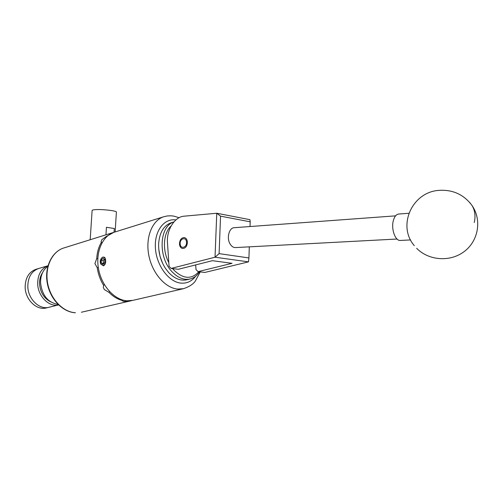 <?xml version="1.0" encoding="UTF-8"?>
<svg xmlns="http://www.w3.org/2000/svg" width="503" height="503" viewBox="0 0 503 503"><rect width="100%" height="100%" fill="white"/><g stroke="black" fill="none" stroke-linecap="round" stroke-linejoin="round"><path stroke-width="0.75" d="M179.483 244.125C179.753 246.583 180.766 248.042 182.52 248.507C185.576 248.381 187.198 246.187 187.386 241.924C187.11 239.497 186.11 238.045 184.387 237.567C181.313 237.668 179.678 239.849 179.483 244.125M195.673 264.911L196.019 269.583L198.063 271.645L232.04 263.327L212.411 260.686L178.301 269.294L171.089 268.432L215.032 257.222L216.762 213.247L184.035 216.189C174.629 216.743 166.392 230.129 167.468 242.679L169.052 266.313L171.089 268.432M250.016 226.539L250.186 221.817L220.553 216.158L219.101 253.631L215.083 257.215L248.476 261.868L204.828 272.45L198.063 271.645M220.553 216.158L216.762 213.247L249.953 219.679L250.186 221.817M219.101 253.631L248.922 257.938L249.306 246.847M248.476 261.868L248.922 257.938M397.037 239.032L235.586 247.57C233.342 247.652 231.455 246.357 229.928 243.685C226.495 237.787 229.142 227.846 234.134 227.702L234.329 227.689M398.816 214.026L398.609 214.039C396.295 214.397 394.572 216.472 393.44 220.251C390.831 228.727 395.283 241.321 400.482 240.44L410.574 239.925M171.435 222.672L171.227 222.735C163.714 225.514 159.52 232.524 158.634 243.754C158.395 252.619 160.639 260.793 165.374 268.269L168.631 272.494C174.528 278.687 180.615 281.108 186.896 279.75L190.008 279.002M172.63 268.615L173.862 270.067C183.243 279.102 191.561 279.655 198.811 271.733M199.54 271.821C197.132 275.581 194.026 277.958 190.222 278.951C183.947 280.309 177.855 277.876 171.957 271.658C157.791 257.083 159.332 226.029 173.925 221.936M162.595 263.264L160.042 256.392L158.778 249.167M171.089 226.042C163.324 232.763 162.129 250.016 168.807 262.641M186.525 242.132C186.267 236.485 179.615 238.391 180.168 243.898C180.395 249.513 187.072 247.702 186.525 242.132M50.407 301.718C43.862 298.197 40.24 292.212 39.536 283.755C39.435 279.448 40.435 275.745 42.548 272.639M58.084 304.434C47.923 302.58 42.076 295.362 40.542 282.793C40.504 275.399 42.925 269.941 47.81 266.408M49.175 307.232C39.486 310.144 27.898 299.021 27.816 286.339C27.898 299.021 39.486 310.144 49.175 307.232L58.581 304.919C48.961 307.308 37.807 296.135 37.681 283.591C37.8 274.475 41.233 268.533 47.986 265.754M47.992 265.741L38.542 268.545C31.563 271.18 27.986 277.109 27.816 286.339C27.986 277.109 31.563 271.18 38.542 268.545L38.706 268.501M49.005 307.27L46.483 307.893C36.794 310.797 25.219 299.725 25.15 287.081C25.326 277.882 28.904 271.966 35.883 269.338L36.046 269.287M116.394 212.128L116.4 212.052C116.778 210.757 101.518 209.053 94.948 209.682C93.042 209.839 92.099 210.109 92.118 210.48L90.194 239.522M105.963 234.807L106.447 227.287L114.282 228.5L114.043 232.285M101.002 261.837L101.342 263.239L103.115 264.238L104.75 262.277L104.599 259.322L102.819 258.328L101.191 260.29L101.002 261.837M104.825 259.938L104.599 259.322L102.819 258.328L101.191 260.29L101.342 263.239L103.115 264.238L104.322 263.195M100.738 264.044L103.178 265.383C106.705 264.597 106.259 255.977 102.763 257.19L102.103 257.505L102.794 257.134L104.699 257.379L105.592 259.51L105.699 261.547C105.536 263.767 104.781 265.188 103.417 265.81L100.688 264.006L100.455 262.623L101.304 258.573L102.103 257.505M132.239 300.498L124.021 301.486L122.311 300.844L122.462 300.511C117.614 299.298 113.106 296.569 108.944 292.325L104.31 289.552L103.304 287.351L103.643 285.465C100.33 280.033 98.179 274.078 97.186 267.602L94.91 263.566L96.739 258.555C97.11 252.267 98.682 246.816 101.461 242.201L101.09 241.912L101.788 239.749L106.064 236.636L113.804 232.361M101.6 258.083C100.235 259.774 99.908 261.667 100.619 263.748L100.688 264.006M114.464 232.147L114.2 232.229C102.568 235.819 95.375 251.984 98.538 268.935C101.593 285.893 114.401 299.97 126.957 300.807L132.924 300.348L183.293 288.735M100.386 261.874L100.619 263.748M91.886 239.202L97.896 237.322M106.064 236.636L106.353 237.026M98.33 267.728L97.186 267.602M103.643 285.465L104.347 284.56M122.462 300.511L122.43 299.951M109.541 291.545L108.944 292.325M96.739 258.555L97.796 258.68M101.958 242.861L101.461 242.201M105.265 258.347L103.75 257.385M103.819 263.717L103.379 263.478L103.228 260.529L101.191 260.29M103.228 260.529L104.435 259.146M103.379 263.478L101.342 263.239M92.351 239.063L90.288 239.698M106.447 227.287L114.282 228.5M474.272 222.521C475.706 216.02 474.958 210.348 472.028 205.507L469.72 202.502M200.257 271.903L195.296 281.089C193.209 284.164 189.304 286.685 183.57 288.672L177.641 289.068C165.122 288.012 152.095 272.997 148.769 255.078C145.336 237.171 152.264 220.283 163.796 216.736L167.367 215.944L171.026 215.8L173.956 216.145L179.081 217.711M175.905 219.924C163.965 218.088 154.088 231.235 155.44 248.513C156.622 265.773 168.863 282.076 180.954 283.12C186.877 283.585 191.762 281.303 195.598 276.279M75.431 312.74L75.243 312.759C62.441 312.055 50.023 298.933 47.257 283.07C44.402 267.238 51.746 251.745 63.736 247.992C52.079 251.594 44.692 267.005 47.59 282.988C50.382 298.977 62.919 312.105 75.431 312.74M64 247.91L92.074 239.145M395.578 215.856L234.134 227.702M416.635 248.281C428.669 260.648 450.141 262.296 464.231 251.538C478.441 240.924 482.05 219.937 472.028 205.507C463.835 194.535 452.794 189.486 438.918 190.367C411.888 192.089 397.119 225.96 414.309 245.671M398.609 214.039L408.876 213.272M173.944 221.911L171.227 222.735M38.542 268.545L35.883 269.338M116.4 212.052L115.137 231.94M131.56 300.668L81.392 312.237M114.2 232.229L163.796 216.736M113.137 232.562L97.173 237.548"/></g></svg>
